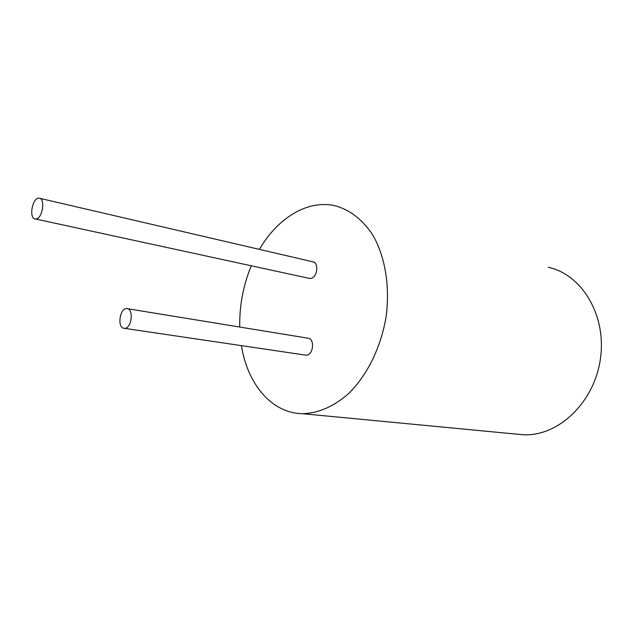 <?xml version="1.0" encoding="UTF-8"?>
<svg xmlns="http://www.w3.org/2000/svg" width="633" height="633" viewBox="0 0 633 633"><rect width="100%" height="100%" fill="white"/><g stroke="black" fill="none" stroke-linecap="round" stroke-linejoin="round"><path stroke-width="0.95" d="M548.233 267.261C581.83 274.382 606.754 315.337 600.424 358.769C594.442 402.248 558.725 436.129 524.053 434.8L516.314 434.111M259.419 249.394C277.381 218.298 307.227 199.569 334.659 205.654C349.487 209.547 362.076 219.145 372.41 234.439C385.014 255.843 390.221 286.021 386.083 316.729C381.042 347.343 367.053 375.614 348.403 393.781C333.765 406.489 318.636 413.12 303.017 413.681L302.194 413.673C271.494 413.143 247.321 383.748 241.434 345.642M239.741 327.039C239.361 305.834 243.199 285.42 251.269 265.789M39.721 198.311L312.615 261.761C319.372 262.379 317.394 278.085 310.51 278.425L308.912 278.298M36.279 218.883L35.298 218.939C28.406 218.583 32.552 196.816 39.238 198.2C45.481 198.461 42.688 217.981 36.279 218.883M127.455 308.698L307.828 338.164C315.076 338.362 313.533 355.271 306.253 355.16L305.185 355.066M124.764 328.305L124.282 328.313C116.876 328.298 119.661 307.598 126.916 308.611C133.927 308.611 131.806 328.234 124.764 328.305M302.194 413.673L523.269 434.776M35.298 218.939L309.45 278.417M124.282 328.313L305.755 355.153"/></g></svg>
